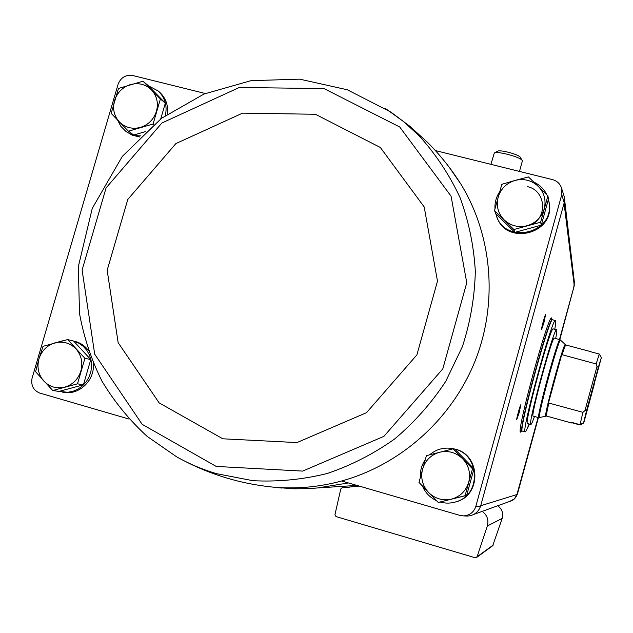 <?xml version="1.0" encoding="UTF-8"?>
<svg xmlns="http://www.w3.org/2000/svg" width="633" height="633" viewBox="0 0 633 633"><rect width="100%" height="100%" fill="white"/><g stroke="black" fill="none" stroke-linecap="round" stroke-linejoin="round"><path stroke-width="0.95" d="M516.045 496.739L517.422 494.096L538.414 417.566M559.801 339.628L573.933 286.836M159.065 91.722L159.785 92.339C165.862 98.147 168.394 105.41 167.365 114.122M139.711 136.965L132.297 135.217L126.347 131.688M83.437 384.809L77.495 383.827L52.761 390.514L58.972 391.416L83.437 384.809L90.772 359.568L73.65 341.068L75.651 341.583C80.858 343.11 85.115 346.085 88.422 350.508M93.201 363.018C95.433 379.341 79.964 395.095 64.376 392.413L64.06 392.365M129.108 419.078L39.57 393.006C33.367 390.268 30.859 385.378 32.046 378.336L118.189 83.975C120.943 77.511 125.674 74.662 132.376 75.43L205.274 93.502M347.715 482.734L345.349 483.114L347.295 482.615M267.039 486.468L272.491 487.062C295.738 489.214 318.803 487.181 341.685 480.977L460.215 515.491L463.483 515.887C469.488 515.507 473.563 512.485 475.7 506.819L561.764 194.648L561.788 188.966C560.537 184.314 557.586 181.236 552.941 179.725L435.362 150.567M494.539 210.536L495.75 213.598L514.851 232.374L541.286 225.15L548.479 199.086L547.901 195.834L540.622 222.215L513.869 229.526L494.539 210.536L501.827 184.314L515.064 180.437L528.444 176.931L547.901 195.834M160.758 118.869L165.332 103.139L148.138 85.582L143.018 81.198L160.394 98.938L153.099 124.005L128.428 131.197L111.171 113.378L118.466 88.454L143.018 81.198M128.428 131.197L133.721 135.027L145.321 131.656M438.25 502.452L466.663 495.394L473.998 468.824L454.818 449.082L453.109 448.829L472.511 468.808L465.089 495.702L438.25 502.452L418.983 482.393L426.413 455.665L453.109 448.829M509.612 501.455C513.205 500.568 515.618 498.369 516.852 494.871L538.09 417.471M509.652 501.439L514.4 498.883L516.939 494.539L480.708 505.727L564.193 202.766L564.217 196.562L563.528 194.418M574.297 281.432L573.712 288.925M559.469 339.541L574.171 285.966L574.305 281.495M564.058 203.233L574.258 285.641M517.422 494.096L516.852 494.871M521.711 430.907L520.635 432.102C515.547 434.729 548.574 313.2 551.636 318.035L551.96 319.618M543.866 322.925L541.539 329.666C540.986 329.5 545.029 314.498 545.591 314.625L543.866 322.925M529.33 424.039L528.183 427.053L528.318 425.851M519.187 412.621L516.694 419.853C516.14 419.679 520.255 404.645 520.817 404.78L519.187 412.621M451.717 448.417L455.388 449.185C480.415 454.929 481.737 494.428 457.002 501.55L454.019 502.373M549.064 201.927L549.468 204.815C553.345 234.59 505.925 245.438 496.937 217.032M341.685 480.977C400.855 464.646 451.796 419.054 475.098 361.008C498.155 302.851 492.379 235.539 460.808 183.997L449.034 166.993M564.185 196.459L563.568 194.521M465.73 515.998L467.312 516.069C473.848 515.658 478.271 512.366 480.582 506.21L480.708 505.727M465.896 516.006L467.146 516.061M561.764 194.648L564.193 202.766M480.582 506.21L475.7 506.819M482.219 511.377C487.196 515.12 488.905 519.994 487.331 526.007L477.108 556.755L475.209 557.744L336.004 516.575L334.944 514.74L340.768 488.977L342.089 487.79L359.196 486.081M492.719 545.709L502.167 518.395C503.528 513.205 502.048 508.987 497.728 505.759M275.695 487.418L294.29 488.811L309.798 488.557L317.552 487.956L348.451 482.947M552.546 319.807L552.38 319.728C549.444 315.052 517.232 433.573 522.13 431.026L520.31 430.543M550.568 319.222L552.506 319.823M527.558 186.688C545.409 190.248 548.186 216.961 531.419 224.573M533.935 182.146C539.743 184.86 544.048 189.077 546.849 194.782M548.471 199.142L549.294 203.85C553.258 234.701 503.496 244.496 496.043 214.532L495.789 213.645M494.998 208.811C494.634 202.663 496.185 196.998 499.651 191.815M148.288 85.732L158.266 91.025C165.063 97.64 167.421 105.814 165.34 115.53M140.858 135.85C135.225 136.024 130.184 134.489 125.73 131.237L120.832 126.291L117.572 120.072M454.842 449.098L454.866 449.106C479.988 454.874 481.309 494.523 456.488 501.66C451.115 503.441 445.695 503.567 440.236 502.04M436.477 500.648C429.989 497.562 425.313 492.711 422.464 486.089M420.391 477.068C420.083 470.754 421.689 464.994 425.202 459.787M429.617 454.826C435.71 449.659 442.736 447.476 450.696 448.275L454.716 449.066M52.761 390.514L35.583 371.729L38.945 358.958L43.012 346.338L67.628 339.581L73.65 341.068L78.761 343.149L83.129 346.235L86.745 350.239L89.435 354.986L91.073 360.256L91.579 365.811L90.938 371.389L89.174 376.73L86.357 381.596L82.638 385.75L78.168 389.002L73.167 391.218L67.866 392.278L59.059 391.392M58.291 341.978L64.242 340.435M90.772 359.568L84.925 358.286L77.495 383.827M67.628 339.581L84.925 358.286M80.882 370.985C78.175 379.262 72.803 384.642 64.78 387.119C56.63 389.01 49.635 386.985 43.812 381.05C38.407 374.696 36.785 367.338 38.945 358.958C41.643 350.737 46.984 345.381 54.96 342.88C63.071 340.958 70.065 342.944 75.928 348.846C81.38 355.176 83.034 362.559 80.882 370.985M466.663 495.394L465.089 495.702M473.998 468.824L472.511 468.808M468.713 482.259C465.975 490.963 460.254 496.581 451.558 499.097C442.704 500.988 435.013 498.764 428.486 492.419C422.417 485.646 420.454 477.844 422.583 469.021C425.313 460.373 430.994 454.779 439.642 452.239C448.449 450.308 456.132 452.492 462.707 458.798C468.831 465.548 470.833 473.373 468.713 482.259M153.653 124.44L153.099 124.005M165.332 103.139L160.394 98.938M156.47 111.242C153.803 119.368 148.47 124.756 140.463 127.391C132.329 129.448 125.342 127.676 119.487 122.058C114.059 116.021 112.405 108.9 114.518 100.679C117.176 92.6 122.478 87.235 130.438 84.585C138.532 82.488 145.519 84.229 151.414 89.815C156.889 95.828 158.574 102.965 156.47 111.242M541.286 225.15L540.622 222.215M514.851 232.374L513.869 229.526M544.23 208.843C541.539 217.396 535.858 223.022 527.186 225.712C518.356 227.801 510.673 225.846 504.129 219.849C498.036 213.424 496.035 205.883 498.124 197.235C500.806 188.745 506.447 183.143 515.064 180.437C523.847 178.308 531.53 180.223 538.121 186.181C544.261 192.582 546.303 200.139 544.23 208.843M590.913 351.813L599.285 354.045L601.35 357.645L583.634 422.607L580.018 424.672L571.496 422.314L571.496 422.963L571.773 422.393M594.229 384.484L583.737 422.971L594.229 384.484M583.737 422.971L580.144 425.02L571.694 422.686M596.151 363.935L561.724 354.607C556.953 369.917 552.538 386.027 548.471 402.952L582.946 412.336L584.987 410.54L586.585 410.477L598.296 367.512L596.998 366.515L596.151 363.935L599.285 354.045M580.018 424.672L582.946 412.336M598.296 367.512L601.35 357.645M583.634 422.607L586.585 410.477M554.35 338.172C552.459 335.15 530.003 417.772 533.168 416.11L538.77 417.661C535.803 419.37 558.274 336.693 559.968 339.676L554.35 338.172M529.03 423.952C527.075 429.301 525.801 431.943 525.208 431.88C520.453 434.475 552.68 315.907 555.465 320.543C556.003 320.796 555.766 323.716 554.753 329.318M530.865 424.466L527.511 423.532C523.507 425.621 550.829 325.085 553.226 328.915L556.597 329.809C554.334 326.019 526.996 426.595 530.865 424.466C531.396 424.498 532.606 421.839 534.497 416.482M525.208 431.88L522.415 431.105C517.525 433.66 549.737 315.123 552.664 319.807L555.465 320.543M555.687 338.528C556.763 332.958 557.064 330.046 556.597 329.809M548.471 402.952L561.724 354.607M584.987 410.54L596.998 366.515M520.366 157.388L520.318 157.308C519.036 154.499 499.761 149.372 497.562 151.247L494.397 152.996M522.328 161.146L522.193 160.481C520.643 157.071 496.952 150.757 494.302 153.044L490.915 164.343M342.168 487.782L349.226 487.283M487.331 526.007L502.167 518.395M477.108 556.755L493.344 544.958M181.813 459.637C210.409 474.687 240.635 483.834 272.491 487.062L281.424 488.043M460.808 183.997C451.266 168.884 440.164 154.99 427.489 142.314L409.931 126.355L390.846 112.073L347.311 89.775L299.726 79.157L250.992 80.668L204.008 94.032L161.478 118.331L122.296 156.398L92.252 208.392L78.31 266.715L79.529 313.58C83.857 337.223 91.35 359.781 102.024 381.248C114.399 401.789 129.441 420.162 147.149 436.382L176.639 456.82C189.251 463.918 202.536 469.528 216.51 473.666L252.868 480.684C277.832 481.998 302.606 479.6 327.206 473.508C351.299 465.326 373.826 453.774 394.794 438.851C414.504 422.203 431.469 403.055 445.703 381.398L462.406 346.607C470.39 322.015 474.695 296.909 475.328 271.28C473.824 245.786 468.729 221.21 460.033 197.551C449.414 174.811 435.805 154.246 419.204 135.858L403.538 121.576L385.726 108.686M216.201 466.434L302.637 471.094L383.907 436.359L442.807 368.873L466.766 282.729L451.068 196.167L399.724 126.996L323.985 88.573L239.282 87.489L161.89 123L106.091 187.89L82.108 269.998L94.697 354.148L142.172 424.339L216.201 466.434M222.824 438.804L296.948 442.578L366.499 412.692L416.894 354.884L437.482 281.155L424.205 206.959L380.354 147.481L315.416 114.272L242.566 113.133L175.871 143.596L127.771 199.482L107.167 270.244L118.149 342.659L159.152 402.881L222.824 438.804M562.08 354.789C564.169 348.269 565.435 345.001 565.862 344.985L590.874 351.671M571.496 422.963L546.548 416.063C546.144 415.746 546.92 411.379 548.874 402.976M545.844 416.055L545.82 416.063C543.074 418.358 564.035 341.258 565.237 344.621L565.253 344.645M539.585 417.661L539.553 417.669C536.341 420.257 559.184 336.21 560.648 340.063L560.672 340.087M476.712 557.388L493.004 545.504M317.552 487.956L356.917 485.416M473.769 514.431L512.129 500.545M564.557 199.324L574.503 283.188M463.483 515.887L467.312 516.069M561.788 188.966L564.217 196.562M549.294 203.85L549.468 204.815M158.266 91.025L159.785 92.339M456.488 501.66L457.002 501.55M62.509 392.136L64.376 392.413M538.77 417.661L546.548 416.063M559.968 339.676L565.862 344.985M520.318 157.308L522.193 160.481M522.352 161.067L519.479 171.424"/></g></svg>

